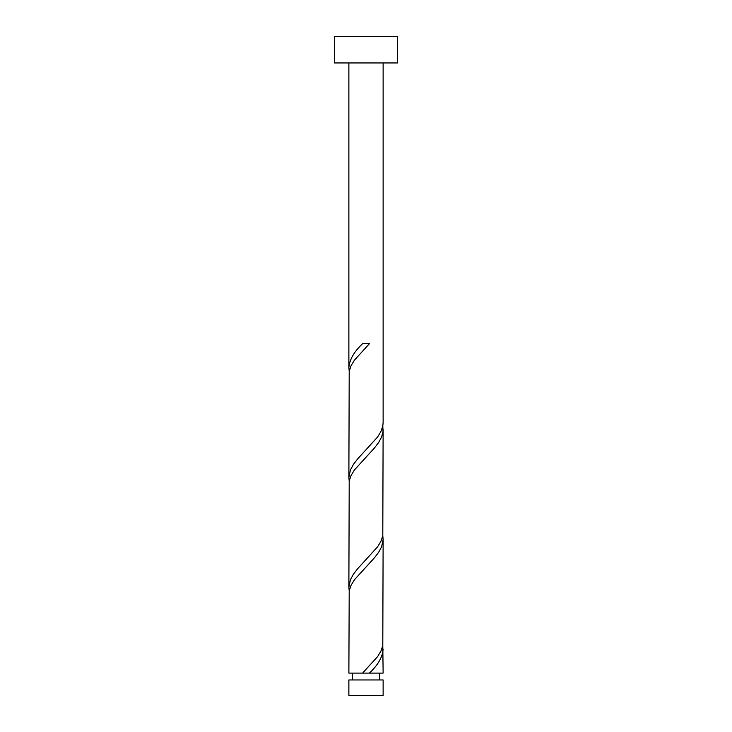 <?xml version="1.0" encoding="UTF-8"?>
<svg xmlns="http://www.w3.org/2000/svg" width="732" height="732" viewBox="0 0 732 732"><rect width="100%" height="100%" fill="white"/><g stroke="black" fill="none" stroke-linecap="round" stroke-linejoin="round"><path stroke-width="1.1" d="M383.129 695.4L348.871 695.4L348.871 679.955L383.129 679.955L383.129 695.4M379.707 679.955L379.707 673.101M352.293 679.955L352.293 673.101M397.622 62.952L334.378 62.952L334.378 36.6L397.622 36.6L397.622 62.952M383.129 62.952L383.129 422.547L382.79 426.051L380.915 431.541L377.575 437.031L357.573 458.991L353.373 464.481L350.418 469.971L348.871 477.447L349.21 371.151L351.086 365.661L354.425 360.171L369.413 343.701L362.587 343.701C354.05 351.689 349.475 359.668 348.871 367.647L348.871 62.952M362.587 673.101L348.871 673.101L349.21 590.751L351.086 585.261L354.425 579.771L374.427 557.811L378.627 552.321L381.582 546.831L383.129 539.356L382.79 645.651L380.915 651.141L377.575 656.631L362.587 673.101L383.129 673.101L382.79 645.651M369.413 673.101C377.95 665.114 382.525 657.135 383.129 649.156M383.129 429.556L382.79 535.851L380.915 541.341L377.575 546.831L357.573 568.791L353.373 574.281L350.418 579.771L348.871 587.247L349.21 480.951L351.086 475.461L354.425 469.971L374.427 448.011L378.627 442.521L381.582 437.031L383.019 431.541L382.79 426.051M348.871 587.247L349.21 590.751M383.129 539.356L382.79 535.851M348.871 477.447L349.21 480.951M348.871 367.647L349.21 371.151"/></g></svg>
